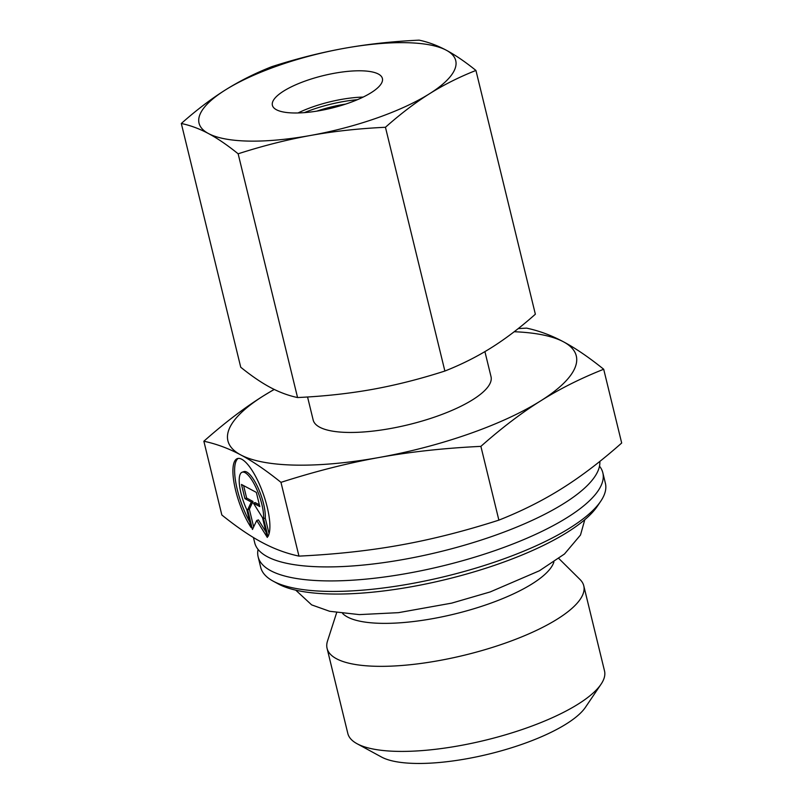 <?xml version="1.0" encoding="UTF-8"?>
<svg xmlns="http://www.w3.org/2000/svg" width="803" height="803" viewBox="0 0 803 803"><rect width="100%" height="100%" fill="white"/><g stroke="black" fill="none" stroke-linecap="round" stroke-linejoin="round"><path stroke-width="1.2" d="M599.5 466.172A177.393 52.566 166.3 0 1 602.832 472.786A177.393 52.566 166.3 0 1 496.565 550.035A177.393 52.566 166.3 0 1 270.822 570.752A177.393 52.566 166.3 0 1 258.134 556.81A177.393 52.566 166.3 0 1 258.054 549.413M558.818 558.486L580.027 579.505A132.104 39.146 166.3 0 1 583.771 585.809L604.508 670.886A132.104 39.146 166.3 0 1 601.045 684.226A132.104 39.146 166.3 0 1 525.373 728.411A132.104 39.146 166.3 0 1 357.024 743.708A132.104 39.146 166.3 0 1 347.819 733.46L327.082 648.382A132.104 39.146 166.3 0 1 327.494 641.065L336.658 612.649M601.045 684.226L585.437 707.313A110.402 32.712 166.3 0 1 522.191 744.24A110.402 32.712 166.3 0 1 381.505 757.028L357.024 743.708M583.771 585.809A132.104 39.146 166.3 0 1 504.635 643.344A132.104 39.146 166.3 0 1 327.082 648.382M553.899 561.98A110.402 32.712 166.3 0 1 488.043 604.147A110.402 32.712 166.3 0 1 342.63 613.482M602.832 472.786L605.392 483.286A177.393 52.566 166.3 0 1 600.754 501.202A177.393 52.566 166.3 0 1 499.125 560.544A177.393 52.566 166.3 0 1 273.06 581.091A177.393 52.566 166.3 0 1 260.694 567.319L258.134 556.81M600.754 501.202L597.362 506.221A172.675 51.161 166.3 0 1 498.432 563.987A172.675 51.161 166.3 0 1 278.38 583.982L273.06 581.091M599.831 461.414A177.393 52.566 166.3 0 1 567.942 500.871A177.393 52.566 166.3 0 1 493.152 536.033A177.393 52.566 166.3 0 1 302.048 565.693A177.393 52.566 166.3 0 1 267.409 556.74A177.393 52.566 166.3 0 1 254.722 542.798L253.437 537.528M484.912 351.624L491.024 376.667A91.532 27.121 166.3 0 1 436.19 416.526A91.532 27.121 166.3 0 1 313.17 420.019L307.559 396.983M603.695 369.25C588.84 357.295 575.42 348.141 563.455 341.797A179.28 53.118 166.3 0 1 540.61 400.918A179.28 53.118 166.3 0 1 468.882 433.961A179.28 53.118 166.3 0 1 379.247 457.459C410.283 451.838 444.159 448.144 480.887 446.368C501.624 427.999 521.538 412.852 540.61 400.918C559.671 388.903 580.699 378.354 603.695 369.25L621.683 443.015C600.945 461.384 581.031 476.54 561.959 488.475C542.898 500.48 521.87 511.039 498.874 520.133C464.405 531.174 431.643 539.475 400.597 545.026C369.561 550.647 335.684 554.351 298.957 556.118C286.35 553.428 274.064 548.881 262.079 542.457C250.114 536.103 236.704 526.949 221.839 514.994L203.862 441.228C216.459 443.918 228.755 448.475 240.729 454.899C252.694 461.243 266.114 470.397 280.97 482.352C315.438 471.311 348.201 463.01 379.247 457.459A179.28 53.118 166.3 0 1 240.729 454.899A179.28 53.118 166.3 0 1 263.585 395.779A179.28 53.118 166.3 0 1 274.275 389.465M274.144 389.395L263.585 395.779C244.503 407.713 224.599 422.86 203.862 441.228M263.565 518.638A28.025 8.431 -109.3 0 0 256.167 487.993A28.025 8.431 -109.3 0 0 242.135 472.224A28.025 8.431 -109.3 0 0 239.244 478.708A28.025 8.431 -109.3 0 0 246.802 509.704L251.168 527.611A42.459 12.768 70.7 0 1 234.546 485.534A42.459 12.768 70.7 0 1 237.367 458.603A42.459 12.768 70.7 0 1 251.64 469.735A42.459 12.768 70.7 0 1 267.931 536.555L263.565 518.638L265.261 518.045L269.085 533.734M242.135 472.224L243.831 471.632A28.025 8.431 70.7 0 1 257.873 487.401A28.025 8.431 70.7 0 1 265.261 518.045M238.25 458.403A42.459 12.768 -109.3 0 0 249.783 521.94M262.511 517.714L267.319 537.418L256.719 520.485L252.453 529.488L247.645 509.785L251.319 502.056L244.935 498.653L241.472 484.46L256.338 492.39L259.801 506.583L253.417 503.17L262.511 517.714M253.417 503.17L255.113 502.578L259.379 504.856M243.59 485.594L246.631 498.051L253.015 501.463L249.342 509.192L253.668 526.919M244.935 498.653L246.631 498.051M251.319 502.056L253.015 501.463M247.645 509.785L249.342 509.192M256.719 520.485L258.425 519.892L265.994 531.998M514.201 331.729A179.28 53.118 166.3 0 1 563.455 341.797C551.48 335.373 539.184 330.816 526.587 328.126L518.246 328.578M480.887 446.368L498.874 520.133M280.97 482.352L298.957 556.118M304.297 112.641A60.386 17.897 166.3 0 1 312.156 109.66A60.386 17.897 166.3 0 1 357.435 99.682M316.864 111.125A50.95 15.096 166.3 0 1 345.591 104.119M298.023 112.962A56.611 16.773 166.3 0 1 312.708 106.909A56.611 16.773 166.3 0 1 363.157 97.083M306.304 80.641A56.611 16.773 166.3 0 1 382.399 78.483A56.611 16.773 166.3 0 1 348.482 103.135A56.611 16.773 166.3 0 1 272.388 105.293A56.611 16.773 166.3 0 1 306.304 80.641M475.938 70.453C465.218 61.801 455.331 55.056 446.287 50.218A132.104 39.146 166.3 0 1 429.454 93.78A132.104 39.146 166.3 0 1 376.597 118.131A132.104 39.146 166.3 0 1 310.56 135.456C333.988 131.24 358.961 128.52 385.45 127.275C400.396 113.996 415.061 102.834 429.454 93.78C443.848 84.757 459.346 76.978 475.938 70.453L535.36 314.214C520.414 327.483 505.749 338.655 491.356 347.699C476.952 356.733 461.464 364.502 444.872 371.036C420.029 379.026 395.889 385.139 372.451 389.375C349.014 393.58 324.051 396.301 297.562 397.545C288.488 395.648 279.424 392.286 270.39 387.478C261.346 382.65 251.469 375.904 240.739 367.242L181.317 123.491C190.401 125.388 199.455 128.751 208.489 133.559C217.533 138.387 227.42 145.132 238.14 153.795C262.982 145.795 287.123 139.682 310.56 135.456A132.104 39.146 166.3 0 1 208.489 133.559A132.104 39.146 166.3 0 1 225.322 89.996A132.104 39.146 166.3 0 1 278.179 65.645A132.104 39.146 166.3 0 1 344.226 48.331C320.798 52.556 296.658 58.669 271.805 66.669C255.224 73.193 239.726 80.973 225.322 89.996C210.938 99.05 196.263 110.212 181.317 123.491M419.116 40.15C392.627 41.395 367.664 44.125 344.226 48.331A132.104 39.146 166.3 0 1 446.287 50.218C437.254 45.41 428.2 42.057 419.116 40.15M385.45 127.275L444.872 371.036M238.14 153.795L297.562 397.545M584.795 519.692L580.509 535.009L564.469 554.01L539.405 570.772L490.201 591.931L451.657 603.133L398.489 612.659L359.312 614.606L329.631 611.284L311.644 604.88L295.735 590.155"/></g></svg>
